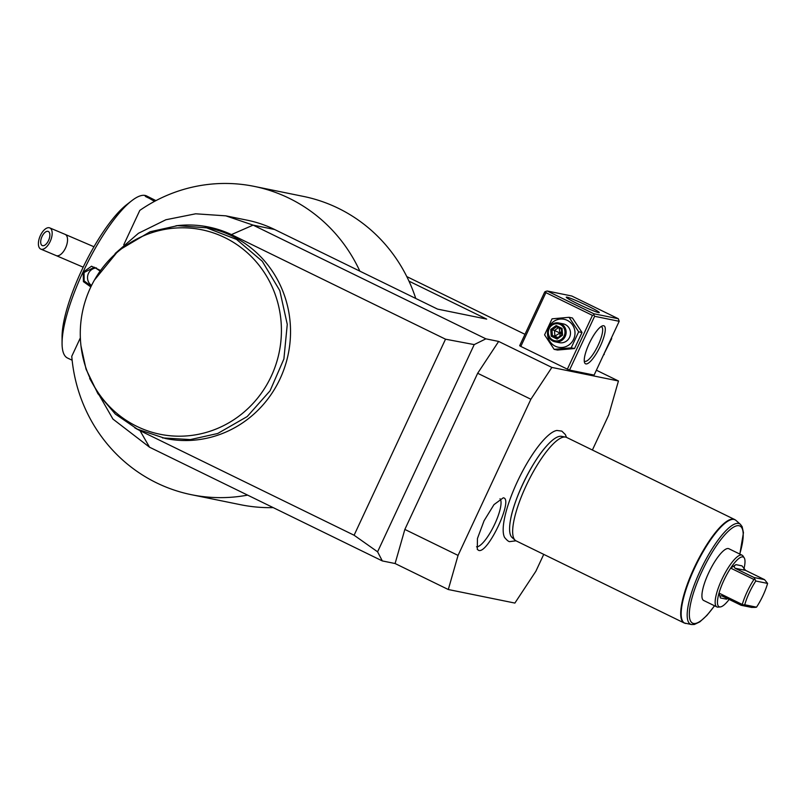 <?xml version="1.0" encoding="UTF-8"?>
<svg xmlns="http://www.w3.org/2000/svg" width="808" height="808" viewBox="0 0 808 808"><rect width="100%" height="100%" fill="white"/><g stroke="black" fill="none" stroke-linecap="round" stroke-linejoin="round"><path stroke-width="1.21" d="M554.147 349.359L557.5 350.046L574.538 348.531L582.013 332.502L572.448 317.988L569.095 317.312L552.056 318.827L544.582 334.855L554.147 349.359L571.185 347.844L578.659 331.815L569.095 317.312M592.446 315.383L545.895 292.637L520.817 346.42L567.367 369.165L592.446 315.383L593.941 314.969L593.769 313.746L618.342 318.746L571.781 296.011L547.218 291.001L593.769 313.746M520.817 346.42L519.665 345.713L544.744 291.93L545.723 291.415L545.895 292.637M524.978 334.32L406.788 276.589M596.385 370.216L618.443 380.982L551.864 367.428L530.876 399.253L477.669 373.266L498.657 341.441L551.864 367.428M415.746 298.455A157.328 151.379 -78.5 0 0 408.979 281.144L486.689 319.109L437.542 309.1L274.609 229.502L253.106 225.119L485.881 338.835L498.657 341.441M569.539 370.084L594.112 375.084L619.191 321.301L594.617 316.292L569.539 370.084L567.367 369.165M377.589 551.813L354.096 535.239L140.006 430.654L149.541 447.208L382.315 560.924L377.589 551.813L474.215 344.602L485.881 338.835M395.092 563.53L404.848 529.422L458.055 555.409L448.299 589.517L395.092 563.53L382.315 560.924M448.299 589.517L514.878 603.071L535.866 571.256L543.734 554.379M592.395 450.026L608.687 415.1L618.443 380.982M458.055 555.409L530.876 399.253M566.489 437.37L565.347 434.553L561.802 431.108L556.914 430.462A60.56 15.998 116 0 0 518.999 478.225A60.56 15.998 116 0 0 504.626 537.502C507.171 540.562 508.949 541.915 509.979 541.582L515.959 540.805M478.72 550.41L477.286 549.379L477.447 538.492L484.073 520.756L493.991 504.616L503.243 497.819C513.979 498.304 488.002 554.005 478.72 550.41M404.848 529.422L477.669 373.266M354.096 535.239L445.521 339.188L474.215 344.602M115.09 253.561L138.441 233.29L165.903 219.746L195.677 213.797L225.826 215.847L253.106 225.119L231.421 234.603L445.521 339.188M231.421 234.593A108.403 104.313 -78.5 0 0 175.892 225.806M134.784 427.816A108.403 104.313 -78.5 0 0 140.006 430.654M80.982 345.905L86.042 369.165L97.869 393.637L115.372 414.1L137.4 429.179L165.549 438.532A107.444 103.384 -78.5 0 0 220.796 434.118A107.444 103.384 -78.5 0 0 290.335 324.988A107.444 103.384 -78.5 0 0 208.434 227.967L177.497 225.664L150.116 231.755L118.513 250.49L94.374 280.154A104.353 100.414 -78.5 0 0 80.982 345.905A104.353 100.414 -78.5 0 0 88.133 373.831A104.353 100.414 -78.5 0 0 207.383 432.078A104.353 100.414 -78.5 0 0 260.853 267.61A104.353 100.414 -78.5 0 0 94.374 280.154M89.658 378.487L112.948 419.079L149.541 447.208M274.609 229.502A122.786 118.15 -78.5 0 0 247.329 220.22L225.826 215.847M247.612 495.122A157.328 151.379 101.5 0 1 191.435 494.708A157.328 151.379 101.5 0 1 71.76 356.318L80.356 337.865M123.765 244.784L139.794 210.413A157.328 151.379 101.5 0 1 254.217 186.385A157.328 151.379 101.5 0 1 359.843 271.135M273.165 507.606A157.328 151.379 101.5 0 1 240.572 504.717L191.435 494.708M254.217 186.385L303.354 196.394A157.328 151.379 101.5 0 1 408.979 281.144M72.124 360.216L67.488 358.025A90.173 23.826 -64 0 1 62.065 343.36A90.173 23.826 -64 0 1 83.012 272.094A90.173 23.826 -64 0 1 131.754 200.717A90.173 23.826 -64 0 1 146.652 195.97L155.934 200.626M90.829 286.931L83.416 281.649L83.173 272.175L91.526 266.216L100.465 270.428M91.213 286.143L84.143 280.942L84.042 272.549L94.425 267.236L100.051 271.023M91.536 285.487A9.595 9.231 101.5 0 1 88.446 273.447A9.595 9.231 -78.5 0 1 96.495 267.933M154.51 201.384L144.834 195.708L148.541 196.899M62.065 343.36L62.065 336.845A83.527 22.069 -64 0 1 81.457 270.832A83.527 22.069 -64 0 1 126.614 204.707L131.754 200.717M145.622 196.556L155.045 201.101M162.479 437.906L190.345 439.592L217.716 433.492L247.208 416.544L270.064 390.799L283.901 358.964L287.264 324.372L279.81 290.638L262.307 261.307L236.593 239.441L205.353 227.341M515.15 540.239A57.56 15.211 116 0 0 516.09 540.865L684.124 622.958A57.56 15.211 -64 0 1 694.87 566.337A57.56 15.211 -64 0 1 733.664 519.19A57.56 15.211 -64 0 1 734.654 519.524L566.62 437.431A57.56 15.211 116 0 0 565.62 437.098A57.56 15.211 116 0 0 565.539 437.088A57.56 15.211 116 0 0 525.998 486.022A57.56 15.211 116 0 0 515.15 540.239L512.06 537.492A56.449 14.908 -64 0 1 510.525 519.837A56.449 14.908 -64 0 1 522.685 484.325A56.449 14.908 -64 0 1 546.612 445.966A56.449 14.908 -64 0 1 561.469 436.33A56.449 14.908 -64 0 1 561.55 436.35M703.627 600.455A28.775 7.605 -64 0 1 708.586 573.034A28.775 7.605 -64 0 1 728.897 548.743L742.128 555.207A28.775 7.605 116 0 0 721.817 579.498A28.775 7.605 -64 0 0 716.868 606.919L703.627 600.455M729.149 599.435A27.623 7.302 -64 0 1 720.292 606.929L718.1 607.121A28.775 7.605 -64 0 1 716.868 606.919M727.483 598.617L726.463 599.172L720.453 597.95C719.776 596.304 720.342 595.658 722.15 596.011L741.108 605.273L742.693 604.849L742.289 604.475A27.623 7.302 -64 0 1 753.945 579.487L730.664 568.115A27.623 7.302 -64 0 1 744.239 557.904L743.047 556.055A28.775 7.605 116 0 0 742.128 555.207M735.987 564.64L741.996 565.863L745.612 570.398L764.57 579.659L754.056 577.518L735.098 568.256C733.785 566.842 734.078 565.63 735.987 564.64L730.664 568.115A27.623 7.302 116 0 0 723.857 580.407A27.623 7.302 -64 0 0 719.019 593.102A27.623 7.302 -64 0 0 720.292 606.929M744.239 557.904A27.623 7.302 -64 0 1 743.885 569.034M764.57 579.659L767.6 583.416L755.803 581.013L754.056 577.518M755.803 581.013A25.704 6.787 116 0 0 744.734 604.768L756.52 607.172L755.157 607.384L751.622 607.414L741.108 605.273M753.945 579.487L754.51 579.487M742.693 604.849L744.734 604.768M756.52 607.172A25.704 6.787 116 0 0 767.6 583.416M720.453 597.95L719.019 593.102L742.289 604.475M721.544 595.799L722.15 596.011M476.528 546.814A26.856 7.1 116 0 0 494.031 525.604A26.856 7.1 116 0 0 500 498.768M40.4 235.502A11.514 5.686 -67.1 0 0 40.814 249.117A11.514 5.686 -67.1 0 0 50.167 241.511A11.514 5.686 -67.1 0 0 49.753 227.896A11.514 5.686 -67.1 0 0 40.4 235.502M42.026 236.502A7.676 3.788 112.9 0 1 48.258 231.442A7.676 3.788 112.9 0 1 48.541 240.511A7.676 3.788 112.9 0 1 42.299 245.582A7.676 3.788 112.9 0 1 42.026 236.502M585.871 363.903A21.109 5.575 -64 0 1 584.487 362.388A21.109 5.575 -64 0 1 589.759 342.37A21.109 5.575 -64 0 1 602.303 325.917A21.109 5.575 -64 0 1 603.667 325.735A21.109 5.575 -64 0 1 600.405 345.965A21.109 5.575 -64 0 1 585.871 363.903M594.617 316.292L593.941 314.969M547.218 291.001L545.723 291.415M566.984 297.162A18.23 1.202 -155 0 1 585.487 304.828A18.23 1.202 -155 0 1 599.294 312.585A18.23 1.202 -155 0 1 598.577 312.595A18.23 1.202 -155 0 1 580.063 304.929A18.23 1.202 -155 0 1 566.256 297.172A18.23 1.202 -155 0 1 566.984 297.162M618.342 318.746L619.191 321.301M601 326.634A19.19 5.07 -64 0 1 601.202 326.654A19.19 5.07 -64 0 1 601.526 326.775A19.19 5.07 -64 0 1 597.95 345.642A19.19 5.07 -64 0 1 585.022 361.358A19.19 5.07 -64 0 1 584.689 361.247A19.19 5.07 -64 0 1 584.255 360.924M603.647 354.641L611.707 338.552L611.393 338.027M611.707 338.552L611.202 338.441M604.232 354.571L603.727 354.47M582.013 332.502L578.659 331.815M574.538 348.531L571.185 347.844M567.266 320.352A14.271 13.726 -78.5 0 0 548.885 327.22A14.271 13.726 -78.5 0 0 555.237 346.167A14.271 13.726 -78.5 0 0 573.619 339.299A14.271 13.726 -78.5 0 0 567.266 320.352M554.985 341.774L559.338 342.663A9.595 9.231 -78.5 0 0 565.297 324.584A9.595 9.231 -78.5 0 0 563.166 323.856L558.813 322.978A9.595 9.231 -78.5 0 0 552.854 341.047A9.595 9.231 101.5 0 0 565.64 335.35A9.595 9.231 101.5 0 0 560.944 323.695A9.595 9.231 -78.5 0 0 558.813 322.978M560.287 324.513A8.636 8.312 101.5 0 1 564.125 335.976A8.636 8.312 101.5 0 1 553.005 340.128A8.636 8.312 -78.5 0 1 549.167 328.664A8.636 8.312 -78.5 0 1 560.287 324.513M556.177 325.553L550.743 329.442L551.207 336.209L557.106 339.097L562.54 335.199L562.075 328.432L556.177 325.553L556.52 326.735L551.995 329.977L552.379 335.613L557.278 338.007M562.075 328.432L561.439 329.139L562.075 328.432L561.439 329.139L561.823 334.775L557.247 338.027L561.802 334.795M562.54 335.199L561.823 334.775L562.54 335.199L561.823 334.775L561.398 329.098L556.52 326.735L561.398 329.119M557.106 339.097L557.298 338.017M551.207 336.209L552.379 335.613L554.884 336.128L559.964 332.997L554.49 330.482L558.429 327.664M550.743 329.442L554.49 330.482L554.884 336.128L557.863 337.582M559.025 327.24L559.964 332.997L561.58 331.765M561.722 333.886L559.964 332.997L560.005 336.047M83.173 272.175L84.042 272.549M145.258 195.526L145.591 196.526M685.74 623.473A57.489 15.19 -64 0 1 685.659 623.463A57.489 15.19 -64 0 1 685.578 623.443A57.489 15.19 -64 0 1 694.486 568.327A57.489 15.19 -64 0 1 734.068 519.453A57.489 15.19 -64 0 1 735.987 520.423L734.654 519.524M739.835 554.086L743.451 532.694L742.138 526.654L740.461 524.392A55.883 14.766 116 0 0 738.593 523.453A55.883 14.766 116 0 0 700.122 570.963A55.883 14.766 116 0 0 691.466 624.534A55.883 14.766 116 0 0 691.537 624.544L694.355 624.473L699.88 621.827L706.919 615.413L714.565 605.798M739.744 554.046A54.025 14.271 116 0 0 739.047 525.735A54.025 14.271 116 0 0 701.849 571.66A54.025 14.271 116 0 0 693.476 623.453A54.025 14.271 116 0 0 714.484 605.758M745.612 570.398L735.098 568.256M83.194 267.175L56.186 255.601A11.514 5.686 -67.1 0 0 65.539 247.995A11.514 5.686 -67.1 0 0 65.125 234.381L93.98 246.763M510.525 519.837C514.009 498.647 532.038 461.752 546.612 445.966M561.469 436.33L565.539 437.088M691.537 624.544L684.124 622.958M740.461 524.392L735.987 520.423M56.186 255.601L40.814 249.117M65.125 234.381L49.753 227.896"/></g></svg>
